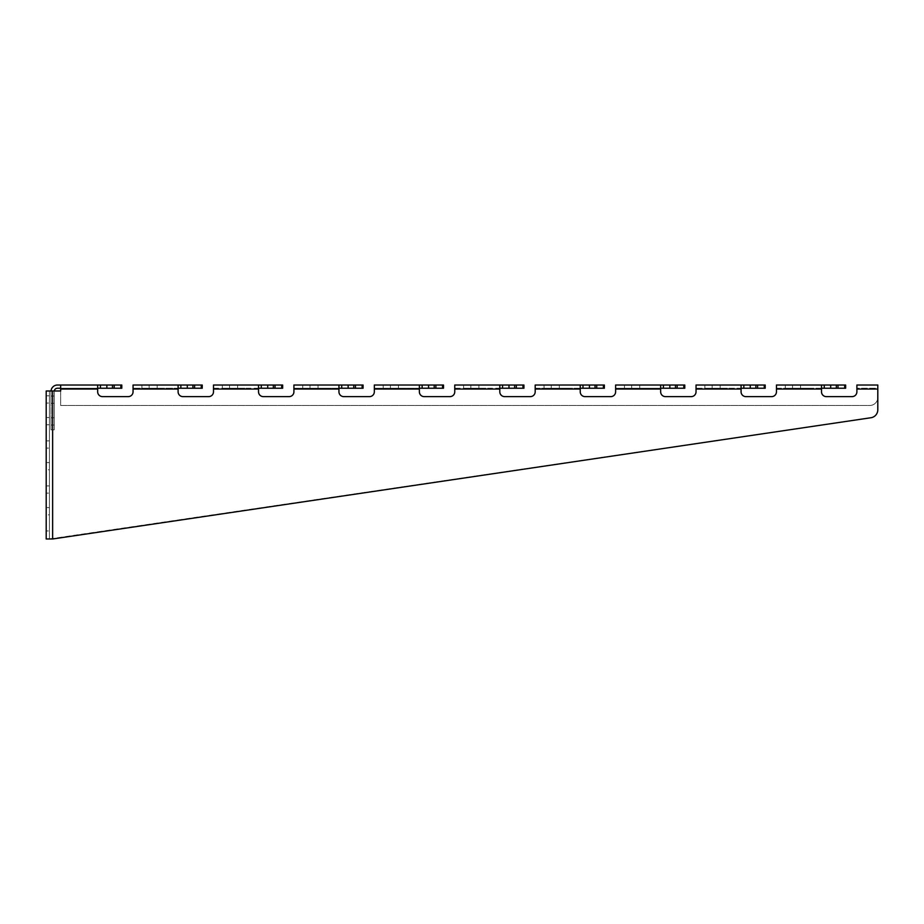 <?xml version="1.0" encoding="UTF-8"?>
<svg xmlns="http://www.w3.org/2000/svg" width="924" height="924" viewBox="0 0 924 924"><rect width="100%" height="100%" fill="white"/><g stroke="black" fill="none" stroke-linecap="round" stroke-linejoin="round"><path stroke-width="0.69" stroke-dasharray="4.62 3.46" d="M856.894 385.019L856.894 391.799L856.894 388.242L877.8 388.242L877.8 385.019L877.8 397.436A8.039 8.039 0 0 1 869.761 405.474L60.672 405.474L60.672 385.019L60.672 388.242L97.667 388.242L97.667 391.799A4.828 4.828 0 0 0 102.495 396.627L128.24 396.627A4.828 4.828 0 0 0 133.056 391.799L133.056 385.019L133.056 388.242L178.101 388.242L178.101 391.799A4.828 4.828 0 0 0 182.929 396.627L208.662 396.627A4.828 4.828 0 0 0 213.49 391.799L213.49 385.019L213.49 388.242L258.524 388.242L258.524 391.799A4.828 4.828 0 0 0 263.352 396.627L289.085 396.627A4.828 4.828 0 0 0 293.913 391.799L293.913 385.019L293.913 388.242L338.946 388.242L338.946 391.799A4.828 4.828 0 0 0 343.774 396.627L369.508 396.627A4.828 4.828 0 0 0 374.336 391.799L374.336 385.019L374.336 388.242L419.369 388.242L419.369 391.799A4.828 4.828 0 0 0 424.197 396.627L449.942 396.627A4.828 4.828 0 0 0 454.758 391.799L454.758 385.019L454.758 388.242L499.803 388.242L499.803 391.799A4.828 4.828 0 0 0 504.631 396.627L530.364 396.627A4.828 4.828 0 0 0 535.192 391.799L535.192 385.019L535.192 388.242L580.226 388.242L580.226 391.799A4.828 4.828 0 0 0 585.054 396.627L610.787 396.627A4.828 4.828 0 0 0 615.615 391.799L615.615 385.019L615.615 388.242L660.648 388.242L660.648 391.799A4.828 4.828 0 0 0 665.476 396.627L691.21 396.627A4.828 4.828 0 0 0 696.038 391.799L696.038 385.019L696.038 388.242L741.071 388.242L741.071 391.799A4.828 4.828 0 0 0 745.899 396.627L771.644 396.627A4.828 4.828 0 0 0 776.46 391.799L776.46 385.019L776.46 388.242L821.505 388.242L821.505 391.799A4.828 4.828 0 0 0 826.333 396.627L852.067 396.627A4.828 4.828 0 0 0 856.894 391.799L856.894 385.019L856.894 388.242L877.8 388.242L877.8 397.436A8.039 8.039 0 0 1 869.761 405.474L60.672 405.474L60.672 388.242L97.667 388.242L97.667 385.019L97.667 391.799L97.667 388.242L121.795 388.242M164.426 385.019L141.903 385.019L164.426 385.019L164.426 388.242L141.903 388.242L164.426 388.242M202.229 385.019L178.101 385.019L178.101 391.799L178.101 385.019L178.101 388.242L133.056 388.242L133.056 389.039L133.056 385.019M244.848 385.019L222.338 385.019L244.848 385.019L244.848 388.242L222.338 388.242L244.848 388.242M282.652 385.019L258.524 385.019L258.524 391.799L258.524 385.019L258.524 388.242L213.49 388.242L213.49 389.039L213.49 385.019M325.271 385.019L302.76 385.019L325.271 385.019L325.271 388.242L302.76 388.242L325.271 388.242M363.074 385.019L338.946 385.019L338.946 391.799L338.946 385.019L338.946 388.242L293.913 388.242L293.913 389.039L293.913 385.019M405.705 385.019L383.183 385.019L405.705 385.019L405.705 388.242L398.463 388.242L405.705 388.242M443.497 385.019L419.369 385.019L419.369 391.799L419.369 385.019L419.369 388.242L374.336 388.242L374.336 389.039L374.336 385.019M486.128 385.019L463.605 385.019L486.128 385.019L486.128 388.242L478.886 388.242L486.128 388.242M523.931 385.019L499.803 385.019L499.803 391.799L499.803 385.019L499.803 388.242L454.758 388.242L454.758 389.039L454.758 385.019M566.551 385.019L544.04 385.019L566.551 385.019L566.551 388.242L559.32 388.242L566.551 388.242M604.354 385.019L580.226 385.019L580.226 391.799L580.226 385.019L580.226 388.242L535.192 388.242L535.192 389.039L535.192 385.019M646.973 385.019L624.462 385.019L646.973 385.019L646.973 388.242L639.743 388.242L646.973 388.242M684.776 385.019L660.648 385.019L660.648 391.799L660.648 385.019L660.648 388.242L615.615 388.242L615.615 389.039L615.615 385.019M727.407 385.019L704.885 385.019L727.407 385.019L727.407 388.242L704.885 388.242L727.407 388.242M765.199 385.019L741.071 385.019L741.071 391.799L741.071 385.019L741.071 388.242L696.038 388.242L696.038 389.039L696.038 385.019M807.83 385.019L785.308 385.019L807.83 385.019L807.83 388.242L785.308 388.242L807.83 388.242M845.633 385.019L821.505 385.019L821.505 391.799L821.505 385.019L821.505 388.242L776.46 388.242L776.46 389.039L776.46 385.019M102.495 396.627L128.24 396.627L102.495 396.627A4.828 4.828 0 0 1 97.667 391.799M133.056 391.799L133.056 389.039L133.056 391.799A4.828 4.828 0 0 1 128.24 396.627M182.929 396.627L208.662 396.627L182.929 396.627A4.828 4.828 0 0 1 178.101 391.799M213.49 391.799L213.49 389.039L213.49 391.799A4.828 4.828 0 0 1 208.662 396.627M263.352 396.627L289.085 396.627L263.352 396.627A4.828 4.828 0 0 1 258.524 391.799M293.913 391.799L293.913 389.039L293.913 391.799A4.828 4.828 0 0 1 289.085 396.627M343.774 396.627L369.508 396.627L343.774 396.627A4.828 4.828 0 0 1 338.946 391.799M374.336 391.799L374.336 389.039L374.336 391.799A4.828 4.828 0 0 1 369.508 396.627M424.197 396.627L449.942 396.627L424.197 396.627A4.828 4.828 0 0 1 419.369 391.799M454.758 391.799L454.758 389.039L454.758 391.799A4.828 4.828 0 0 1 449.942 396.627M504.631 396.627L530.364 396.627L504.631 396.627A4.828 4.828 0 0 1 499.803 391.799M535.192 391.799L535.192 389.039L535.192 391.799A4.828 4.828 0 0 1 530.364 396.627M585.054 396.627L610.787 396.627L585.054 396.627A4.828 4.828 0 0 1 580.226 391.799M615.615 391.799L615.615 389.039L615.615 391.799A4.828 4.828 0 0 1 610.787 396.627M665.476 396.627L691.21 396.627L665.476 396.627A4.828 4.828 0 0 1 660.648 391.799M696.038 391.799L696.038 389.039L696.038 391.799A4.828 4.828 0 0 1 691.21 396.627M745.899 396.627L771.644 396.627L745.899 396.627A4.828 4.828 0 0 1 741.071 391.799M776.46 391.799L776.46 389.039L776.46 391.799A4.828 4.828 0 0 1 771.644 396.627M826.333 396.627L852.067 396.627L826.333 396.627A4.828 4.828 0 0 1 821.505 391.799M202.229 388.242L178.101 388.242L178.101 385.019L178.101 388.242M282.652 388.242L258.524 388.242L258.524 385.019L258.524 388.242M363.074 388.242L338.946 388.242L338.946 385.019L338.946 388.242M443.497 388.242L419.369 388.242L419.369 385.019L419.369 388.242M398.463 388.242L383.183 388.242L398.463 388.242L398.463 385.019L398.463 388.242M523.931 388.242L499.803 388.242L499.803 385.019L499.803 388.242M478.886 388.242L463.605 388.242L478.886 388.242L478.886 385.019L478.886 388.242M604.354 388.242L580.226 388.242L580.226 385.019L580.226 388.242M559.32 388.242L544.04 388.242L559.32 388.242L559.32 385.019L559.32 388.242M684.776 388.242L660.648 388.242L660.648 385.019L660.648 388.242M639.743 388.242L624.462 388.242L639.743 388.242L639.743 385.019L639.743 388.242M765.199 388.242L741.071 388.242L741.071 385.019L741.071 388.242M845.633 388.242L821.505 388.242L821.505 385.019L821.505 388.242M51.039 390.991A6.433 6.433 0 0 0 51.028 391.453L51.028 429.833L54.239 429.833L54.239 391.453L54.239 429.833L51.028 429.833L51.028 391.453A6.433 6.433 0 0 1 57.461 385.019L60.672 385.019L60.672 388.242L57.461 388.242A3.222 3.222 0 0 0 54.239 391.453A3.222 3.222 0 0 1 54.273 390.991M60.672 388.242L60.672 390.991L49.422 390.991L49.422 538.981L49.422 390.991L46.2 390.991L49.422 390.991M49.422 538.981L870.939 417.74A8.039 8.039 0 0 0 877.8 409.782L877.8 385.019M54.239 417.764L54.239 396.049L54.239 425.005L54.239 417.764L51.028 417.764L51.028 403.291L51.028 425.005L51.028 417.764L54.239 417.764M51.028 403.291L51.028 396.049L51.028 403.291L54.239 403.291L51.028 403.291M121.795 385.019L97.667 385.019L97.667 388.242M856.894 391.799A4.828 4.828 0 0 1 852.067 396.627M49.422 395.818L46.2 395.818L46.2 403.06L49.422 403.06L49.422 424.774L49.422 395.818L49.422 403.06L46.2 403.06L46.2 424.774L49.422 424.774M49.422 440.863L46.2 440.863L46.2 448.094L49.422 448.094L46.2 448.094L46.2 462.577L49.422 462.577L49.422 440.863L49.422 469.808L49.422 462.577L46.2 462.577L46.2 469.808L49.422 469.808M49.422 485.897L46.2 485.897L46.2 493.139L49.422 493.139L46.2 493.139L46.2 507.611L49.422 507.611L49.422 514.853L49.422 485.897L49.422 507.611L46.2 507.611L46.2 514.853L49.422 514.853M46.2 390.991L46.2 530.942L49.422 530.942M60.672 389.039L97.667 389.039M856.894 389.039L877.8 389.039M776.46 389.039L821.505 389.039M696.038 389.039L741.071 389.039M615.615 389.039L660.648 389.039M535.192 389.039L580.226 389.039M454.758 389.039L499.803 389.039M374.336 389.039L419.369 389.039M293.913 389.039L338.946 389.039M213.49 389.039L258.524 389.039M133.056 389.039L178.101 389.039M120.836 385.019L120.836 388.242M114.183 385.019L114.183 388.242M112.485 385.019L112.485 388.242M106.861 385.019L106.861 388.242M100.427 385.019L100.427 388.242M52.633 538.981L52.633 390.991M49.422 417.533L46.2 417.533L49.422 417.533M824.266 385.019L824.266 388.242M830.688 385.019L830.688 388.242M836.324 385.019L836.324 388.242M838.01 385.019L838.01 388.242M844.675 385.019L844.675 388.242M743.832 385.019L743.832 388.242M750.265 385.019L750.265 388.242M755.89 385.019L755.89 388.242M757.588 385.019L757.588 388.242M764.24 385.019L764.24 388.242M663.409 385.019L663.409 388.242M669.842 385.019L669.842 388.242M675.467 385.019L675.467 388.242M677.153 385.019L677.153 388.242M683.818 385.019L683.818 388.242M582.986 385.019L582.986 388.242M589.42 385.019L589.42 388.242M595.044 385.019L595.044 388.242M596.731 385.019L596.731 388.242M603.395 385.019L603.395 388.242M502.564 385.019L502.564 388.242M508.985 385.019L508.985 388.242M514.622 385.019L514.622 388.242M516.308 385.019L516.308 388.242M522.972 385.019L522.972 388.242M422.129 385.019L422.129 388.242M428.563 385.019L428.563 388.242M434.188 385.019L434.188 388.242M435.885 385.019L435.885 388.242M442.538 385.019L442.538 388.242M341.707 385.019L341.707 388.242M348.14 385.019L348.14 388.242M353.765 385.019L353.765 388.242M355.451 385.019L355.451 388.242M362.116 385.019L362.116 388.242M261.284 385.019L261.284 388.242M267.717 385.019L267.717 388.242M273.342 385.019L273.342 388.242M275.029 385.019L275.029 388.242M281.693 385.019L281.693 388.242M201.27 385.019L201.27 388.242M194.606 385.019L194.606 388.242M192.92 385.019L192.92 388.242M187.283 385.019L187.283 388.242M180.861 385.019L180.861 388.242M149.145 385.019L149.145 388.242L149.145 385.019M157.184 385.019L157.184 388.242L157.184 385.019M229.568 385.019L229.568 388.242L229.568 385.019M237.618 385.019L237.618 388.242L237.618 385.019M309.99 385.019L309.99 388.242L309.99 385.019M318.041 385.019L318.041 388.242L318.041 385.019M390.425 385.019L390.425 388.242L390.425 385.019M470.847 385.019L470.847 388.242L470.847 385.019M551.27 385.019L551.27 388.242L551.27 385.019M631.693 385.019L631.693 388.242L631.693 385.019M712.127 385.019L712.127 388.242L712.127 385.019M720.166 385.019L720.166 388.242L720.166 385.019M792.549 385.019L792.549 388.242L792.549 385.019M800.588 385.019L800.588 388.242L800.588 385.019M141.903 385.019L141.903 388.242M222.338 385.019L222.338 388.242M302.76 385.019L302.76 388.242M383.183 385.019L383.183 388.242M463.605 385.019L463.605 388.242M544.04 385.019L544.04 388.242M624.462 385.019L624.462 388.242M704.885 385.019L704.885 388.242M785.308 385.019L785.308 388.242M51.028 425.005L54.239 425.005M51.028 396.049L54.239 396.049"/><path stroke-width="1.39" d="M178.101 391.799A4.828 4.828 0 0 0 182.929 396.627A4.828 4.828 0 0 1 178.101 391.799L178.101 385.019L133.056 385.019L202.229 385.019L202.229 388.242L178.101 388.242M258.524 391.799A4.828 4.828 0 0 0 263.352 396.627A4.828 4.828 0 0 1 258.524 391.799L258.524 385.019L213.49 385.019L282.652 385.019L282.652 388.242L258.524 388.242M338.946 391.799A4.828 4.828 0 0 0 343.774 396.627A4.828 4.828 0 0 1 338.946 391.799L338.946 385.019L293.913 385.019L363.074 385.019L363.074 388.242L338.946 388.242M419.369 391.799A4.828 4.828 0 0 0 424.197 396.627A4.828 4.828 0 0 1 419.369 391.799L419.369 385.019L374.336 385.019L443.497 385.019L443.497 388.242L419.369 388.242M499.803 391.799A4.828 4.828 0 0 0 504.631 396.627A4.828 4.828 0 0 1 499.803 391.799L499.803 385.019L454.758 385.019L523.931 385.019L523.931 388.242L499.803 388.242M580.226 391.799A4.828 4.828 0 0 0 585.054 396.627A4.828 4.828 0 0 1 580.226 391.799L580.226 385.019L535.192 385.019L604.354 385.019L604.354 388.242L580.226 388.242M660.648 391.799A4.828 4.828 0 0 0 665.476 396.627A4.828 4.828 0 0 1 660.648 391.799L660.648 385.019L615.615 385.019L684.776 385.019L684.776 388.242L660.648 388.242M741.071 391.799A4.828 4.828 0 0 0 745.899 396.627A4.828 4.828 0 0 1 741.071 391.799L741.071 385.019L696.038 385.019L765.199 385.019L765.199 388.242L741.071 388.242M821.505 391.799A4.828 4.828 0 0 0 826.333 396.627A4.828 4.828 0 0 1 821.505 391.799L821.505 385.019L776.46 385.019L845.633 385.019L845.633 388.242L821.505 388.242M856.894 385.019L877.8 385.019L856.894 385.019L856.894 391.799A4.828 4.828 0 0 1 852.067 396.627A4.828 4.828 0 0 0 856.894 391.799M51.039 390.991A6.433 6.433 0 0 1 57.461 385.019L121.795 385.019L121.795 388.242L97.667 388.242M97.667 391.799A4.828 4.828 0 0 0 102.495 396.627A4.828 4.828 0 0 1 97.667 391.799L97.667 385.019L60.672 385.019L60.672 390.991L46.2 390.991L46.2 538.981L52.633 538.981L870.939 417.74A8.039 8.039 0 0 0 877.8 409.782L877.8 385.019M128.24 396.627A4.828 4.828 0 0 0 133.056 391.799A4.828 4.828 0 0 1 128.24 396.627L102.495 396.627M208.662 396.627A4.828 4.828 0 0 0 213.49 391.799A4.828 4.828 0 0 1 208.662 396.627L182.929 396.627M289.085 396.627A4.828 4.828 0 0 0 293.913 391.799A4.828 4.828 0 0 1 289.085 396.627L263.352 396.627M369.508 396.627A4.828 4.828 0 0 0 374.336 391.799A4.828 4.828 0 0 1 369.508 396.627L343.774 396.627M449.942 396.627A4.828 4.828 0 0 0 454.758 391.799A4.828 4.828 0 0 1 449.942 396.627L424.197 396.627M530.364 396.627A4.828 4.828 0 0 0 535.192 391.799A4.828 4.828 0 0 1 530.364 396.627L504.631 396.627M610.787 396.627A4.828 4.828 0 0 0 615.615 391.799A4.828 4.828 0 0 1 610.787 396.627L585.054 396.627M691.21 396.627A4.828 4.828 0 0 0 696.038 391.799A4.828 4.828 0 0 1 691.21 396.627L665.476 396.627M771.644 396.627A4.828 4.828 0 0 0 776.46 391.799A4.828 4.828 0 0 1 771.644 396.627L745.899 396.627M54.273 390.991A3.222 3.222 0 0 1 57.461 388.242L60.672 388.242M133.056 385.019L133.056 391.799M213.49 385.019L213.49 391.799M293.913 385.019L293.913 391.799M374.336 385.019L374.336 391.799M454.758 385.019L454.758 391.799M535.192 385.019L535.192 391.799M615.615 385.019L615.615 391.799M696.038 385.019L696.038 391.799M776.46 385.019L776.46 391.799M852.067 396.627L826.333 396.627M46.2 530.942L46.2 538.981M46.2 395.818L46.2 424.774M46.2 469.808L46.2 440.863M46.2 485.897L46.2 514.853M60.672 389.039L97.667 389.039M133.056 389.039L178.101 389.039M213.49 389.039L258.524 389.039M293.913 389.039L338.946 389.039M374.336 389.039L419.369 389.039M454.758 389.039L499.803 389.039M535.192 389.039L580.226 389.039M615.615 389.039L660.648 389.039M696.038 389.039L741.071 389.039M776.46 389.039L821.505 389.039M856.894 389.039L877.8 389.039M100.427 385.019L100.427 388.242M106.861 385.019L106.861 388.242M112.485 385.019L112.485 388.242M114.183 385.019L114.183 388.242M120.836 385.019L120.836 388.242M52.633 538.981L52.633 390.991M844.675 385.019L844.675 388.242M838.01 385.019L838.01 388.242M836.324 385.019L836.324 388.242M830.688 385.019L830.688 388.242M824.266 385.019L824.266 388.242M764.24 385.019L764.24 388.242M757.588 385.019L757.588 388.242M755.89 385.019L755.89 388.242M750.265 385.019L750.265 388.242M743.832 385.019L743.832 388.242M683.818 385.019L683.818 388.242M677.153 385.019L677.153 388.242M675.467 385.019L675.467 388.242M669.842 385.019L669.842 388.242M663.409 385.019L663.409 388.242M603.395 385.019L603.395 388.242M596.731 385.019L596.731 388.242M595.044 385.019L595.044 388.242M589.42 385.019L589.42 388.242M582.986 385.019L582.986 388.242M522.972 385.019L522.972 388.242M516.308 385.019L516.308 388.242M514.622 385.019L514.622 388.242M508.985 385.019L508.985 388.242M502.564 385.019L502.564 388.242M442.538 385.019L442.538 388.242M435.885 385.019L435.885 388.242M434.188 385.019L434.188 388.242M428.563 385.019L428.563 388.242M422.129 385.019L422.129 388.242M362.116 385.019L362.116 388.242M355.451 385.019L355.451 388.242M353.765 385.019L353.765 388.242M348.14 385.019L348.14 388.242M341.707 385.019L341.707 388.242M281.693 385.019L281.693 388.242M275.029 385.019L275.029 388.242M273.342 385.019L273.342 388.242M267.717 385.019L267.717 388.242M261.284 385.019L261.284 388.242M180.861 385.019L180.861 388.242M187.283 385.019L187.283 388.242M192.92 385.019L192.92 388.242M194.606 385.019L194.606 388.242M201.27 385.019L201.27 388.242"/></g></svg>
